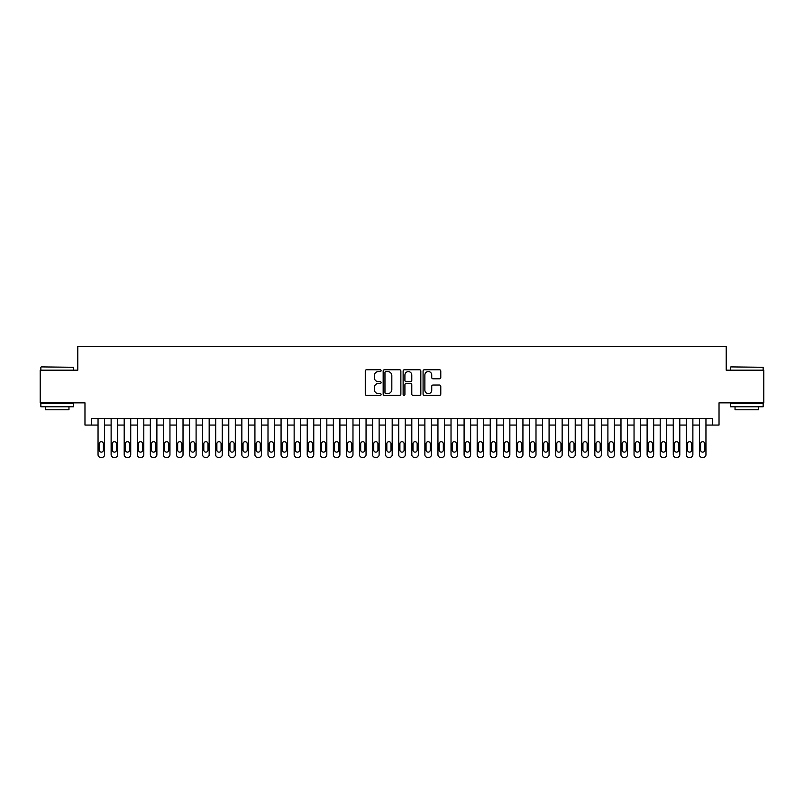 <?xml version="1.0" encoding="UTF-8"?>
<svg xmlns="http://www.w3.org/2000/svg" width="804" height="804" viewBox="0 0 804 804"><rect width="100%" height="100%" fill="white"/><g stroke="black" fill="none" stroke-linecap="round" stroke-linejoin="round"><path stroke-width="1.21" d="M381.086 370.654A0.894 0.894 0 0 0 380.181 369.75L366.554 369.75A1.286 1.286 0 0 0 365.267 371.036L365.267 394.131A1.286 1.286 0 0 0 366.554 395.417L380.181 395.417A0.894 0.894 0 0 0 381.086 394.523A0.894 0.894 0 0 0 380.181 393.618L378.423 393.618A4.11 4.11 0 0 1 374.312 389.518L374.312 387.588A4.11 4.11 0 0 1 378.423 383.488L380.181 383.488A0.894 0.894 0 0 0 381.086 382.583A0.894 0.894 0 0 0 380.181 381.689L378.423 381.689A4.11 4.11 0 0 1 374.312 377.578L374.312 375.659A4.11 4.11 0 0 1 378.423 371.548L380.181 371.548A0.894 0.894 0 0 0 381.086 370.654M439.507 378.805A1.286 1.286 0 0 0 440.783 377.518L440.783 371.036A1.286 1.286 0 0 0 439.507 369.75L424.361 369.75A1.286 1.286 0 0 0 423.075 371.036L423.075 394.131A1.286 1.286 0 0 0 424.361 395.417L439.507 395.417A1.286 1.286 0 0 0 440.783 394.131L440.783 386.312A1.286 1.286 0 0 0 439.507 385.026L433.024 385.026A1.286 1.286 0 0 0 431.738 386.312L431.738 390.191A3.437 3.437 0 0 1 428.311 393.618A3.437 3.437 0 0 1 424.874 390.191L424.874 374.986A3.437 3.437 0 0 1 428.311 371.548A3.437 3.437 0 0 1 431.738 374.986L431.738 377.518A1.286 1.286 0 0 0 433.024 378.805L439.507 378.805M91.515 425.075L91.515 418.542L712.485 418.542L712.485 425.075L719.027 425.075L719.027 402.854L763.8 402.854L763.8 370.172L726.213 370.172L726.213 346.635L77.787 346.635L77.787 370.172L40.2 370.172L40.2 402.854L84.973 402.854L84.973 425.075L98.048 425.075M400.874 371.036A1.286 1.286 0 0 0 399.598 369.75L384.453 369.75A1.286 1.286 0 0 0 383.166 371.036L383.166 394.131A1.286 1.286 0 0 0 384.453 395.417L399.598 395.417A1.286 1.286 0 0 0 400.874 394.131L400.874 371.036M404.402 369.75L419.547 369.75A1.286 1.286 0 0 1 420.834 371.036L420.834 394.131A1.286 1.286 0 0 1 419.547 395.417L413.065 395.417A1.286 1.286 0 0 1 411.789 394.131L411.789 384.764A1.286 1.286 0 0 0 410.502 383.488L406.201 383.488A1.286 1.286 0 0 0 404.914 384.764L404.914 394.523A0.894 0.894 0 0 1 404.02 395.417A0.894 0.894 0 0 1 403.126 394.523L403.126 371.036A1.286 1.286 0 0 1 404.402 369.75M104.59 418.542L104.59 454.752L104.59 425.075L111.123 425.075M117.655 418.542L117.655 454.752L117.655 425.075L124.198 425.075M130.73 418.542L130.73 454.752L130.73 425.075L137.273 425.075M143.805 418.542L143.805 454.752L143.805 425.075L150.338 425.075M156.88 418.542L156.88 454.752L156.88 425.075L163.413 425.075M169.956 418.542L169.956 454.752L169.956 425.075L176.488 425.075M183.021 418.542L183.021 454.752L183.021 425.075L189.563 425.075M196.096 418.542L196.096 454.752L196.096 425.075L202.638 425.075M209.171 418.542L209.171 454.752L209.171 425.075L215.703 425.075M222.246 418.542L222.246 454.752L222.246 425.075L228.778 425.075M235.321 418.542L235.321 454.752L235.321 425.075L241.853 425.075M248.386 418.542L248.386 454.752L248.386 425.075L254.928 425.075M261.461 418.542L261.461 454.752L261.461 425.075L268.003 425.075M274.536 418.542L274.536 454.752L274.536 425.075L281.068 425.075M287.611 418.542L287.611 454.752L287.611 425.075L294.143 425.075M300.686 418.542L300.686 454.752L300.686 425.075L307.218 425.075M313.761 418.542L313.761 454.752L313.761 425.075L320.293 425.075M326.826 418.542L326.826 454.752L326.826 425.075L333.369 425.075M339.901 418.542L339.901 454.752L339.901 425.075L346.444 425.075M352.976 418.542L352.976 454.752L352.976 425.075L359.509 425.075M366.051 418.542L366.051 454.752L366.051 425.075L372.584 425.075M379.126 418.542L379.126 454.752L379.126 425.075L385.659 425.075M392.191 418.542L392.191 454.752L392.191 425.075L398.734 425.075M405.266 418.542L405.266 454.752L405.266 425.075L411.809 425.075M418.341 418.542L418.341 454.752L418.341 425.075L424.874 425.075M431.416 418.542L431.416 454.752L431.416 425.075L437.949 425.075M444.491 418.542L444.491 454.752L444.491 425.075L451.024 425.075M457.556 418.542L457.556 454.752L457.556 425.075L464.099 425.075M470.631 418.542L470.631 454.752L470.631 425.075L477.174 425.075M483.706 418.542L483.706 454.752L483.706 425.075L490.239 425.075M496.782 418.542L496.782 454.752L496.782 425.075L503.314 425.075M509.857 418.542L509.857 454.752L509.857 425.075L516.389 425.075M522.932 418.542L522.932 454.752L522.932 425.075L529.464 425.075M535.997 418.542L535.997 454.752L535.997 425.075L542.539 425.075M549.072 418.542L549.072 454.752L549.072 425.075L555.614 425.075M562.147 418.542L562.147 454.752L562.147 425.075L568.679 425.075M575.222 418.542L575.222 454.752L575.222 425.075L581.754 425.075M588.297 418.542L588.297 454.752L588.297 425.075L594.829 425.075M601.362 418.542L601.362 454.752L601.362 425.075L607.904 425.075M614.437 418.542L614.437 454.752L614.437 425.075L620.979 425.075M627.512 418.542L627.512 454.752L627.512 425.075L634.044 425.075M640.587 418.542L640.587 454.752L640.587 425.075L647.119 425.075M653.662 418.542L653.662 454.752L653.662 425.075L660.195 425.075M666.727 418.542L666.727 454.752L666.727 425.075L673.27 425.075M679.802 418.542L679.802 454.752L679.802 425.075L686.345 425.075M692.877 418.542L692.877 454.752L692.877 425.075L699.41 425.075M705.952 418.542L705.952 454.752L705.952 425.075L712.485 425.075M385.86 371.548A0.894 0.894 0 0 0 384.965 372.453L384.965 392.724A0.894 0.894 0 0 0 385.86 393.618L387.729 393.618A4.11 4.11 0 0 0 391.829 389.518L391.829 375.659A4.11 4.11 0 0 0 387.729 371.548L385.86 371.548M411.789 375.046A3.437 3.437 0 0 0 408.352 371.619A3.437 3.437 0 0 0 404.914 375.046L404.914 380.403A1.286 1.286 0 0 0 406.201 381.689L410.502 381.689A1.286 1.286 0 0 0 411.789 380.403L411.789 375.046M99.224 450.039A2.09 2.09 92.4 0 0 101.314 452.139A2.09 2.09 92.4 0 0 103.404 450.039A2.09 2.09 -92.4 0 1 101.314 452.139A2.09 2.09 -92.4 0 1 99.224 450.039L99.224 443.768A2.09 2.09 -92.4 0 1 101.314 441.677A2.09 2.09 -92.4 0 1 103.404 443.768A2.09 2.09 92.4 0 0 101.314 441.677A2.09 2.09 92.4 0 0 99.224 443.768M98.048 418.542L98.048 454.752A2.613 2.613 87.6 0 0 100.661 457.365L101.967 457.365A2.613 2.613 87.6 0 0 104.59 454.752M103.404 443.768L103.404 450.039M41.245 366.895L73.536 367.287L41.245 366.895M57.195 406.774L40.853 406.774L40.853 403.507L73.536 403.507L73.536 406.774L57.195 406.774M68.963 406.774L68.963 409.779L45.426 409.779L45.426 406.774M730.856 366.895L763.147 367.287L730.856 366.895M746.805 406.774L730.464 406.774L730.464 403.507L763.147 403.507L763.147 406.774L746.805 406.774M758.574 406.774L758.574 409.779L735.037 409.779L735.037 406.774M112.299 450.039A2.09 2.09 92.4 0 0 114.389 452.139A2.09 2.09 92.4 0 0 116.479 450.039A2.09 2.09 -92.4 0 1 114.389 452.139A2.09 2.09 -92.4 0 1 112.299 450.039L112.299 443.768A2.09 2.09 -92.4 0 1 114.389 441.677A2.09 2.09 -92.4 0 1 116.479 443.768A2.09 2.09 92.4 0 0 114.389 441.677A2.09 2.09 92.4 0 0 112.299 443.768M125.374 450.039A2.09 2.09 92.4 0 0 127.464 452.139A2.09 2.09 92.4 0 0 129.555 450.039A2.09 2.09 -92.4 0 1 127.464 452.139A2.09 2.09 -92.4 0 1 125.374 450.039L125.374 443.768A2.09 2.09 -92.4 0 1 127.464 441.677A2.09 2.09 -92.4 0 1 129.555 443.768A2.09 2.09 92.4 0 0 127.464 441.677A2.09 2.09 92.4 0 0 125.374 443.768M138.449 450.039A2.09 2.09 92.4 0 0 140.539 452.139A2.09 2.09 92.4 0 0 142.63 450.039A2.09 2.09 -92.4 0 1 140.539 452.139A2.09 2.09 -92.4 0 1 138.449 450.039L138.449 443.768A2.09 2.09 -92.4 0 1 140.539 441.677A2.09 2.09 -92.4 0 1 142.63 443.768A2.09 2.09 92.4 0 0 140.539 441.677A2.09 2.09 92.4 0 0 138.449 443.768M151.514 450.039A2.09 2.09 92.4 0 0 153.614 452.139A2.09 2.09 92.4 0 0 155.705 450.039A2.09 2.09 -92.4 0 1 153.614 452.139A2.09 2.09 -92.4 0 1 151.514 450.039L151.514 443.768A2.09 2.09 -92.4 0 1 153.614 441.677A2.09 2.09 -92.4 0 1 155.705 443.768A2.09 2.09 92.4 0 0 153.614 441.677A2.09 2.09 92.4 0 0 151.514 443.768M111.123 418.542L111.123 454.752A2.613 2.613 87.6 0 0 113.736 457.365L115.042 457.365A2.613 2.613 87.6 0 0 117.655 454.752M116.479 443.768L116.479 450.039M124.198 418.542L124.198 454.752A2.613 2.613 87.6 0 0 126.811 457.365L128.117 457.365A2.613 2.613 87.6 0 0 130.73 454.752M129.555 443.768L129.555 450.039M137.273 418.542L137.273 454.752A2.613 2.613 87.6 0 0 139.886 457.365L141.192 457.365A2.613 2.613 87.6 0 0 143.805 454.752M142.63 443.768L142.63 450.039M150.338 418.542L150.338 454.752A2.613 2.613 87.6 0 0 152.961 457.365L154.267 457.365A2.613 2.613 87.6 0 0 156.88 454.752M155.705 443.768L155.705 450.039M164.589 450.039A2.09 2.09 92.4 0 0 166.679 452.139A2.09 2.09 92.4 0 0 168.77 450.039A2.09 2.09 -92.4 0 1 166.679 452.139A2.09 2.09 -92.4 0 1 164.589 450.039L164.589 443.768A2.09 2.09 -92.4 0 1 166.679 441.677A2.09 2.09 -92.4 0 1 168.77 443.768A2.09 2.09 92.4 0 0 166.679 441.677A2.09 2.09 92.4 0 0 164.589 443.768M163.413 418.542L163.413 454.752A2.613 2.613 87.6 0 0 166.026 457.365L167.332 457.365A2.613 2.613 87.6 0 0 169.956 454.752M168.77 443.768L168.77 450.039M177.664 450.039A2.09 2.09 92.4 0 0 179.754 452.139A2.09 2.09 92.4 0 0 181.845 450.039A2.09 2.09 -92.4 0 1 179.754 452.139A2.09 2.09 -92.4 0 1 177.664 450.039L177.664 443.768A2.09 2.09 -92.4 0 1 179.754 441.677A2.09 2.09 -92.4 0 1 181.845 443.768A2.09 2.09 92.4 0 0 179.754 441.677A2.09 2.09 92.4 0 0 177.664 443.768M176.488 418.542L176.488 454.752A2.613 2.613 87.6 0 0 179.101 457.365L180.408 457.365A2.613 2.613 87.6 0 0 183.021 454.752M181.845 443.768L181.845 450.039M190.739 450.039A2.09 2.09 92.4 0 0 192.829 452.139A2.09 2.09 92.4 0 0 194.92 450.039A2.09 2.09 -92.4 0 1 192.829 452.139A2.09 2.09 -92.4 0 1 190.739 450.039L190.739 443.768A2.09 2.09 -92.4 0 1 192.829 441.677A2.09 2.09 -92.4 0 1 194.92 443.768A2.09 2.09 92.4 0 0 192.829 441.677A2.09 2.09 92.4 0 0 190.739 443.768M189.563 418.542L189.563 454.752A2.613 2.613 87.6 0 0 192.176 457.365L193.483 457.365A2.613 2.613 87.6 0 0 196.096 454.752M194.92 443.768L194.92 450.039M203.814 450.039A2.09 2.09 92.4 0 0 205.904 452.139A2.09 2.09 92.4 0 0 207.995 450.039A2.09 2.09 -92.4 0 1 205.904 452.139A2.09 2.09 -92.4 0 1 203.814 450.039L203.814 443.768A2.09 2.09 -92.4 0 1 205.904 441.677A2.09 2.09 -92.4 0 1 207.995 443.768A2.09 2.09 92.4 0 0 205.904 441.677A2.09 2.09 92.4 0 0 203.814 443.768M202.638 418.542L202.638 454.752A2.613 2.613 87.6 0 0 205.251 457.365L206.558 457.365A2.613 2.613 87.6 0 0 209.171 454.752M207.995 443.768L207.995 450.039M216.879 450.039A2.09 2.09 92.4 0 0 218.979 452.139A2.09 2.09 92.4 0 0 221.07 450.039A2.09 2.09 -92.4 0 1 218.979 452.139A2.09 2.09 -92.4 0 1 216.879 450.039L216.879 443.768A2.09 2.09 -92.4 0 1 218.979 441.677A2.09 2.09 -92.4 0 1 221.07 443.768A2.09 2.09 92.4 0 0 218.979 441.677A2.09 2.09 92.4 0 0 216.879 443.768M229.954 450.039A2.09 2.09 92.4 0 0 232.044 452.139A2.09 2.09 92.4 0 0 234.145 450.039A2.09 2.09 -92.4 0 1 232.044 452.139A2.09 2.09 -92.4 0 1 229.954 450.039L229.954 443.768A2.09 2.09 -92.4 0 1 232.044 441.677A2.09 2.09 -92.4 0 1 234.145 443.768A2.09 2.09 92.4 0 0 232.044 441.677A2.09 2.09 92.4 0 0 229.954 443.768M243.029 450.039A2.09 2.09 92.4 0 0 245.119 452.139A2.09 2.09 92.4 0 0 247.21 450.039A2.09 2.09 -92.4 0 1 245.119 452.139A2.09 2.09 -92.4 0 1 243.029 450.039L243.029 443.768A2.09 2.09 -92.4 0 1 245.119 441.677A2.09 2.09 -92.4 0 1 247.21 443.768A2.09 2.09 92.4 0 0 245.119 441.677A2.09 2.09 92.4 0 0 243.029 443.768M256.104 450.039A2.09 2.09 92.4 0 0 258.195 452.139A2.09 2.09 92.4 0 0 260.285 450.039A2.09 2.09 -92.4 0 1 258.195 452.139A2.09 2.09 -92.4 0 1 256.104 450.039L256.104 443.768A2.09 2.09 -92.4 0 1 258.195 441.677A2.09 2.09 -92.4 0 1 260.285 443.768A2.09 2.09 92.4 0 0 258.195 441.677A2.09 2.09 92.4 0 0 256.104 443.768M269.179 450.039A2.09 2.09 92.4 0 0 271.27 452.139A2.09 2.09 92.4 0 0 273.36 450.039A2.09 2.09 -92.4 0 1 271.27 452.139A2.09 2.09 -92.4 0 1 269.179 450.039L269.179 443.768A2.09 2.09 -92.4 0 1 271.27 441.677A2.09 2.09 -92.4 0 1 273.36 443.768A2.09 2.09 92.4 0 0 271.27 441.677A2.09 2.09 92.4 0 0 269.179 443.768M282.254 450.039A2.09 2.09 92.4 0 0 284.345 452.139A2.09 2.09 92.4 0 0 286.435 450.039A2.09 2.09 -92.4 0 1 284.345 452.139A2.09 2.09 -92.4 0 1 282.254 450.039L282.254 443.768A2.09 2.09 -92.4 0 1 284.345 441.677A2.09 2.09 -92.4 0 1 286.435 443.768A2.09 2.09 92.4 0 0 284.345 441.677A2.09 2.09 92.4 0 0 282.254 443.768M295.319 450.039A2.09 2.09 92.4 0 0 297.41 452.139A2.09 2.09 92.4 0 0 299.51 450.039A2.09 2.09 -92.4 0 1 297.41 452.139A2.09 2.09 -92.4 0 1 295.319 450.039L295.319 443.768A2.09 2.09 -92.4 0 1 297.41 441.677A2.09 2.09 -92.4 0 1 299.51 443.768A2.09 2.09 92.4 0 0 297.41 441.677A2.09 2.09 92.4 0 0 295.319 443.768M308.394 450.039A2.09 2.09 92.4 0 0 310.485 452.139A2.09 2.09 92.4 0 0 312.575 450.039A2.09 2.09 -92.4 0 1 310.485 452.139A2.09 2.09 -92.4 0 1 308.394 450.039L308.394 443.768A2.09 2.09 -92.4 0 1 310.485 441.677A2.09 2.09 -92.4 0 1 312.575 443.768A2.09 2.09 92.4 0 0 310.485 441.677A2.09 2.09 92.4 0 0 308.394 443.768M321.469 450.039A2.09 2.09 92.4 0 0 323.56 452.139A2.09 2.09 92.4 0 0 325.65 450.039A2.09 2.09 -92.4 0 1 323.56 452.139A2.09 2.09 -92.4 0 1 321.469 450.039L321.469 443.768A2.09 2.09 -92.4 0 1 323.56 441.677A2.09 2.09 -92.4 0 1 325.65 443.768A2.09 2.09 92.4 0 0 323.56 441.677A2.09 2.09 92.4 0 0 321.469 443.768M334.544 450.039A2.09 2.09 92.4 0 0 336.635 452.139A2.09 2.09 92.4 0 0 338.725 450.039A2.09 2.09 -92.4 0 1 336.635 452.139A2.09 2.09 -92.4 0 1 334.544 450.039L334.544 443.768A2.09 2.09 -92.4 0 1 336.635 441.677A2.09 2.09 -92.4 0 1 338.725 443.768A2.09 2.09 92.4 0 0 336.635 441.677A2.09 2.09 92.4 0 0 334.544 443.768M347.619 450.039A2.09 2.09 92.4 0 0 349.71 452.139A2.09 2.09 92.4 0 0 351.8 450.039A2.09 2.09 -92.4 0 1 349.71 452.139A2.09 2.09 -92.4 0 1 347.619 450.039L347.619 443.768A2.09 2.09 -92.4 0 1 349.71 441.677A2.09 2.09 -92.4 0 1 351.8 443.768A2.09 2.09 92.4 0 0 349.71 441.677A2.09 2.09 92.4 0 0 347.619 443.768M360.684 450.039A2.09 2.09 92.4 0 0 362.785 452.139A2.09 2.09 92.4 0 0 364.875 450.039A2.09 2.09 -92.4 0 1 362.785 452.139A2.09 2.09 -92.4 0 1 360.684 450.039L360.684 443.768A2.09 2.09 -92.4 0 1 362.785 441.677A2.09 2.09 -92.4 0 1 364.875 443.768A2.09 2.09 92.4 0 0 362.785 441.677A2.09 2.09 92.4 0 0 360.684 443.768M215.703 418.542L215.703 454.752A2.613 2.613 87.6 0 0 218.326 457.365L219.633 457.365A2.613 2.613 87.6 0 0 222.246 454.752M221.07 443.768L221.07 450.039M228.778 418.542L228.778 454.752A2.613 2.613 87.6 0 0 231.391 457.365L232.698 457.365A2.613 2.613 87.6 0 0 235.321 454.752M234.145 443.768L234.145 450.039M241.853 418.542L241.853 454.752A2.613 2.613 87.6 0 0 244.466 457.365L245.773 457.365A2.613 2.613 87.6 0 0 248.386 454.752M247.21 443.768L247.21 450.039M254.928 418.542L254.928 454.752A2.613 2.613 87.6 0 0 257.541 457.365L258.848 457.365A2.613 2.613 87.6 0 0 261.461 454.752M260.285 443.768L260.285 450.039M268.003 418.542L268.003 454.752A2.613 2.613 87.6 0 0 270.616 457.365L271.923 457.365A2.613 2.613 87.6 0 0 274.536 454.752M273.36 443.768L273.36 450.039M281.068 418.542L281.068 454.752A2.613 2.613 87.6 0 0 283.691 457.365L284.998 457.365A2.613 2.613 87.6 0 0 287.611 454.752M286.435 443.768L286.435 450.039M294.143 418.542L294.143 454.752A2.613 2.613 87.6 0 0 296.756 457.365L298.073 457.365A2.613 2.613 87.6 0 0 300.686 454.752M299.51 443.768L299.51 450.039M307.218 418.542L307.218 454.752A2.613 2.613 87.6 0 0 309.831 457.365L311.138 457.365A2.613 2.613 87.6 0 0 313.761 454.752M312.575 443.768L312.575 450.039M320.293 418.542L320.293 454.752A2.613 2.613 87.6 0 0 322.906 457.365L324.213 457.365A2.613 2.613 87.6 0 0 326.826 454.752M325.65 443.768L325.65 450.039M333.369 418.542L333.369 454.752A2.613 2.613 87.6 0 0 335.982 457.365L337.288 457.365A2.613 2.613 87.6 0 0 339.901 454.752M338.725 443.768L338.725 450.039M346.444 418.542L346.444 454.752A2.613 2.613 87.6 0 0 349.057 457.365L350.363 457.365A2.613 2.613 87.6 0 0 352.976 454.752M351.8 443.768L351.8 450.039M359.509 418.542L359.509 454.752A2.613 2.613 87.6 0 0 362.132 457.365L363.438 457.365A2.613 2.613 87.6 0 0 366.051 454.752M364.875 443.768L364.875 450.039M373.759 450.039A2.09 2.09 92.4 0 0 375.85 452.139A2.09 2.09 92.4 0 0 377.95 450.039A2.09 2.09 -92.4 0 1 375.85 452.139A2.09 2.09 -92.4 0 1 373.759 450.039L373.759 443.768A2.09 2.09 -92.4 0 1 375.85 441.677A2.09 2.09 -92.4 0 1 377.95 443.768A2.09 2.09 92.4 0 0 375.85 441.677A2.09 2.09 92.4 0 0 373.759 443.768M386.835 450.039A2.09 2.09 92.4 0 0 388.925 452.139A2.09 2.09 92.4 0 0 391.015 450.039A2.09 2.09 -92.4 0 1 388.925 452.139A2.09 2.09 -92.4 0 1 386.835 450.039L386.835 443.768A2.09 2.09 -92.4 0 1 388.925 441.677A2.09 2.09 -92.4 0 1 391.015 443.768A2.09 2.09 92.4 0 0 388.925 441.677A2.09 2.09 92.4 0 0 386.835 443.768M399.91 450.039A2.09 2.09 92.4 0 0 402 452.139A2.09 2.09 92.4 0 0 404.09 450.039A2.09 2.09 -92.4 0 1 402 452.139A2.09 2.09 -92.4 0 1 399.91 450.039L399.91 443.768A2.09 2.09 -92.4 0 1 402 441.677A2.09 2.09 -92.4 0 1 404.09 443.768A2.09 2.09 92.4 0 0 402 441.677A2.09 2.09 92.4 0 0 399.91 443.768M412.985 450.039A2.09 2.09 92.4 0 0 415.075 452.139A2.09 2.09 92.4 0 0 417.165 450.039A2.09 2.09 -92.4 0 1 415.075 452.139A2.09 2.09 -92.4 0 1 412.985 450.039L412.985 443.768A2.09 2.09 -92.4 0 1 415.075 441.677A2.09 2.09 -92.4 0 1 417.165 443.768A2.09 2.09 92.4 0 0 415.075 441.677A2.09 2.09 92.4 0 0 412.985 443.768M372.584 418.542L372.584 454.752A2.613 2.613 87.6 0 0 375.197 457.365L376.503 457.365A2.613 2.613 87.6 0 0 379.126 454.752M377.95 443.768L377.95 450.039M385.659 418.542L385.659 454.752A2.613 2.613 87.6 0 0 388.272 457.365L389.578 457.365A2.613 2.613 87.6 0 0 392.191 454.752M391.015 443.768L391.015 450.039M398.734 418.542L398.734 454.752A2.613 2.613 87.6 0 0 401.347 457.365L402.653 457.365A2.613 2.613 87.6 0 0 405.266 454.752M404.09 443.768L404.09 450.039M411.809 418.542L411.809 454.752A2.613 2.613 87.6 0 0 414.422 457.365L415.728 457.365A2.613 2.613 87.6 0 0 418.341 454.752M417.165 443.768L417.165 450.039M426.05 450.039A2.09 2.09 92.4 0 0 428.15 452.139A2.09 2.09 92.4 0 0 430.24 450.039A2.09 2.09 -92.4 0 1 428.15 452.139A2.09 2.09 -92.4 0 1 426.05 450.039L426.05 443.768A2.09 2.09 -92.4 0 1 428.15 441.677A2.09 2.09 -92.4 0 1 430.24 443.768A2.09 2.09 92.4 0 0 428.15 441.677A2.09 2.09 92.4 0 0 426.05 443.768M424.874 418.542L424.874 454.752A2.613 2.613 87.6 0 0 427.497 457.365L428.803 457.365A2.613 2.613 87.6 0 0 431.416 454.752M430.24 443.768L430.24 450.039M439.125 450.039A2.09 2.09 92.4 0 0 441.215 452.139A2.09 2.09 92.4 0 0 443.316 450.039A2.09 2.09 -92.4 0 1 441.215 452.139A2.09 2.09 -92.4 0 1 439.125 450.039L439.125 443.768A2.09 2.09 -92.4 0 1 441.215 441.677A2.09 2.09 -92.4 0 1 443.316 443.768A2.09 2.09 92.4 0 0 441.215 441.677A2.09 2.09 92.4 0 0 439.125 443.768M437.949 418.542L437.949 454.752A2.613 2.613 87.6 0 0 440.562 457.365L441.868 457.365A2.613 2.613 87.6 0 0 444.491 454.752M443.316 443.768L443.316 450.039M452.2 450.039A2.09 2.09 92.4 0 0 454.29 452.139A2.09 2.09 92.4 0 0 456.381 450.039A2.09 2.09 -92.4 0 1 454.29 452.139A2.09 2.09 -92.4 0 1 452.2 450.039L452.2 443.768A2.09 2.09 -92.4 0 1 454.29 441.677A2.09 2.09 -92.4 0 1 456.381 443.768A2.09 2.09 92.4 0 0 454.29 441.677A2.09 2.09 92.4 0 0 452.2 443.768M451.024 418.542L451.024 454.752A2.613 2.613 87.6 0 0 453.637 457.365L454.943 457.365A2.613 2.613 87.6 0 0 457.556 454.752M456.381 443.768L456.381 450.039M465.275 450.039A2.09 2.09 92.4 0 0 467.365 452.139A2.09 2.09 92.4 0 0 469.456 450.039A2.09 2.09 -92.4 0 1 467.365 452.139A2.09 2.09 -92.4 0 1 465.275 450.039L465.275 443.768A2.09 2.09 -92.4 0 1 467.365 441.677A2.09 2.09 -92.4 0 1 469.456 443.768A2.09 2.09 92.4 0 0 467.365 441.677A2.09 2.09 92.4 0 0 465.275 443.768M464.099 418.542L464.099 454.752A2.613 2.613 87.6 0 0 466.712 457.365L468.018 457.365A2.613 2.613 87.6 0 0 470.631 454.752M469.456 443.768L469.456 450.039M478.35 450.039A2.09 2.09 92.4 0 0 480.44 452.139A2.09 2.09 92.4 0 0 482.531 450.039A2.09 2.09 -92.4 0 1 480.44 452.139A2.09 2.09 -92.4 0 1 478.35 450.039L478.35 443.768A2.09 2.09 -92.4 0 1 480.44 441.677A2.09 2.09 -92.4 0 1 482.531 443.768A2.09 2.09 92.4 0 0 480.44 441.677A2.09 2.09 92.4 0 0 478.35 443.768M477.174 418.542L477.174 454.752A2.613 2.613 87.6 0 0 479.787 457.365L481.093 457.365A2.613 2.613 87.6 0 0 483.706 454.752M482.531 443.768L482.531 450.039M491.425 450.039A2.09 2.09 92.4 0 0 493.515 452.139A2.09 2.09 92.4 0 0 495.606 450.039A2.09 2.09 -92.4 0 1 493.515 452.139A2.09 2.09 -92.4 0 1 491.425 450.039L491.425 443.768A2.09 2.09 -92.4 0 1 493.515 441.677A2.09 2.09 -92.4 0 1 495.606 443.768A2.09 2.09 92.4 0 0 493.515 441.677A2.09 2.09 92.4 0 0 491.425 443.768M490.239 418.542L490.239 454.752A2.613 2.613 87.6 0 0 492.862 457.365L494.169 457.365A2.613 2.613 87.6 0 0 496.782 454.752M495.606 443.768L495.606 450.039M504.49 450.039A2.09 2.09 92.4 0 0 506.59 452.139A2.09 2.09 92.4 0 0 508.681 450.039A2.09 2.09 -92.4 0 1 506.59 452.139A2.09 2.09 -92.4 0 1 504.49 450.039L504.49 443.768A2.09 2.09 -92.4 0 1 506.59 441.677A2.09 2.09 -92.4 0 1 508.681 443.768A2.09 2.09 92.4 0 0 506.59 441.677A2.09 2.09 92.4 0 0 504.49 443.768M503.314 418.542L503.314 454.752A2.613 2.613 87.6 0 0 505.927 457.365L507.244 457.365A2.613 2.613 87.6 0 0 509.857 454.752M508.681 443.768L508.681 450.039M517.565 450.039A2.09 2.09 92.4 0 0 519.655 452.139A2.09 2.09 92.4 0 0 521.746 450.039A2.09 2.09 -92.4 0 1 519.655 452.139A2.09 2.09 -92.4 0 1 517.565 450.039L517.565 443.768A2.09 2.09 -92.4 0 1 519.655 441.677A2.09 2.09 -92.4 0 1 521.746 443.768A2.09 2.09 92.4 0 0 519.655 441.677A2.09 2.09 92.4 0 0 517.565 443.768M516.389 418.542L516.389 454.752A2.613 2.613 87.6 0 0 519.002 457.365L520.309 457.365A2.613 2.613 87.6 0 0 522.932 454.752M521.746 443.768L521.746 450.039M530.64 450.039A2.09 2.09 92.4 0 0 532.73 452.139A2.09 2.09 92.4 0 0 534.821 450.039A2.09 2.09 -92.4 0 1 532.73 452.139A2.09 2.09 -92.4 0 1 530.64 450.039L530.64 443.768A2.09 2.09 -92.4 0 1 532.73 441.677A2.09 2.09 -92.4 0 1 534.821 443.768A2.09 2.09 92.4 0 0 532.73 441.677A2.09 2.09 92.4 0 0 530.64 443.768M529.464 418.542L529.464 454.752A2.613 2.613 87.6 0 0 532.077 457.365L533.384 457.365A2.613 2.613 87.6 0 0 535.997 454.752M534.821 443.768L534.821 450.039M543.715 450.039A2.09 2.09 92.4 0 0 545.805 452.139A2.09 2.09 92.4 0 0 547.896 450.039A2.09 2.09 -92.4 0 1 545.805 452.139A2.09 2.09 -92.4 0 1 543.715 450.039L543.715 443.768A2.09 2.09 -92.4 0 1 545.805 441.677A2.09 2.09 -92.4 0 1 547.896 443.768A2.09 2.09 92.4 0 0 545.805 441.677A2.09 2.09 92.4 0 0 543.715 443.768M542.539 418.542L542.539 454.752A2.613 2.613 87.6 0 0 545.152 457.365L546.459 457.365A2.613 2.613 87.6 0 0 549.072 454.752M547.896 443.768L547.896 450.039M556.79 450.039A2.09 2.09 92.4 0 0 558.88 452.139A2.09 2.09 92.4 0 0 560.971 450.039A2.09 2.09 -92.4 0 1 558.88 452.139A2.09 2.09 -92.4 0 1 556.79 450.039L556.79 443.768A2.09 2.09 -92.4 0 1 558.88 441.677A2.09 2.09 -92.4 0 1 560.971 443.768A2.09 2.09 92.4 0 0 558.88 441.677A2.09 2.09 92.4 0 0 556.79 443.768M555.614 418.542L555.614 454.752A2.613 2.613 87.6 0 0 558.227 457.365L559.534 457.365A2.613 2.613 87.6 0 0 562.147 454.752M560.971 443.768L560.971 450.039M569.855 450.039A2.09 2.09 92.4 0 0 571.956 452.139A2.09 2.09 92.4 0 0 574.046 450.039A2.09 2.09 -92.4 0 1 571.956 452.139A2.09 2.09 -92.4 0 1 569.855 450.039L569.855 443.768A2.09 2.09 -92.4 0 1 571.956 441.677A2.09 2.09 -92.4 0 1 574.046 443.768A2.09 2.09 92.4 0 0 571.956 441.677A2.09 2.09 92.4 0 0 569.855 443.768M568.679 418.542L568.679 454.752A2.613 2.613 87.6 0 0 571.302 457.365L572.609 457.365A2.613 2.613 87.6 0 0 575.222 454.752M574.046 443.768L574.046 450.039M582.93 450.039A2.09 2.09 92.4 0 0 585.021 452.139A2.09 2.09 92.4 0 0 587.121 450.039A2.09 2.09 -92.4 0 1 585.021 452.139A2.09 2.09 -92.4 0 1 582.93 450.039L582.93 443.768A2.09 2.09 -92.4 0 1 585.021 441.677A2.09 2.09 -92.4 0 1 587.121 443.768A2.09 2.09 92.4 0 0 585.021 441.677A2.09 2.09 92.4 0 0 582.93 443.768M581.754 418.542L581.754 454.752A2.613 2.613 87.6 0 0 584.367 457.365L585.674 457.365A2.613 2.613 87.6 0 0 588.297 454.752M587.121 443.768L587.121 450.039M596.005 450.039A2.09 2.09 92.4 0 0 598.096 452.139A2.09 2.09 92.4 0 0 600.186 450.039A2.09 2.09 -92.4 0 1 598.096 452.139A2.09 2.09 -92.4 0 1 596.005 450.039L596.005 443.768A2.09 2.09 -92.4 0 1 598.096 441.677A2.09 2.09 -92.4 0 1 600.186 443.768A2.09 2.09 92.4 0 0 598.096 441.677A2.09 2.09 92.4 0 0 596.005 443.768M594.829 418.542L594.829 454.752A2.613 2.613 87.6 0 0 597.442 457.365L598.749 457.365A2.613 2.613 87.6 0 0 601.362 454.752M600.186 443.768L600.186 450.039M609.08 450.039A2.09 2.09 92.4 0 0 611.171 452.139A2.09 2.09 92.4 0 0 613.261 450.039A2.09 2.09 -92.4 0 1 611.171 452.139A2.09 2.09 -92.4 0 1 609.08 450.039L609.08 443.768A2.09 2.09 -92.4 0 1 611.171 441.677A2.09 2.09 -92.4 0 1 613.261 443.768A2.09 2.09 92.4 0 0 611.171 441.677A2.09 2.09 92.4 0 0 609.08 443.768M607.904 418.542L607.904 454.752A2.613 2.613 87.6 0 0 610.517 457.365L611.824 457.365A2.613 2.613 87.6 0 0 614.437 454.752M613.261 443.768L613.261 450.039M622.155 450.039A2.09 2.09 92.4 0 0 624.246 452.139A2.09 2.09 92.4 0 0 626.336 450.039A2.09 2.09 -92.4 0 1 624.246 452.139A2.09 2.09 -92.4 0 1 622.155 450.039L622.155 443.768A2.09 2.09 -92.4 0 1 624.246 441.677A2.09 2.09 -92.4 0 1 626.336 443.768A2.09 2.09 92.4 0 0 624.246 441.677A2.09 2.09 92.4 0 0 622.155 443.768M620.979 418.542L620.979 454.752A2.613 2.613 87.6 0 0 623.592 457.365L624.899 457.365A2.613 2.613 87.6 0 0 627.512 454.752M626.336 443.768L626.336 450.039M635.23 450.039A2.09 2.09 92.4 0 0 637.321 452.139A2.09 2.09 92.4 0 0 639.411 450.039A2.09 2.09 -92.4 0 1 637.321 452.139A2.09 2.09 -92.4 0 1 635.23 450.039L635.23 443.768A2.09 2.09 -92.4 0 1 637.321 441.677A2.09 2.09 -92.4 0 1 639.411 443.768A2.09 2.09 92.4 0 0 637.321 441.677A2.09 2.09 92.4 0 0 635.23 443.768M634.044 418.542L634.044 454.752A2.613 2.613 87.6 0 0 636.667 457.365L637.974 457.365A2.613 2.613 87.6 0 0 640.587 454.752M639.411 443.768L639.411 450.039M648.295 450.039A2.09 2.09 92.4 0 0 650.386 452.139A2.09 2.09 92.4 0 0 652.486 450.039A2.09 2.09 -92.4 0 1 650.386 452.139A2.09 2.09 -92.4 0 1 648.295 450.039L648.295 443.768A2.09 2.09 -92.4 0 1 650.386 441.677A2.09 2.09 -92.4 0 1 652.486 443.768A2.09 2.09 92.4 0 0 650.386 441.677A2.09 2.09 92.4 0 0 648.295 443.768M647.119 418.542L647.119 454.752A2.613 2.613 87.6 0 0 649.732 457.365L651.039 457.365A2.613 2.613 87.6 0 0 653.662 454.752M652.486 443.768L652.486 450.039M661.37 450.039A2.09 2.09 92.4 0 0 663.461 452.139A2.09 2.09 92.4 0 0 665.551 450.039A2.09 2.09 -92.4 0 1 663.461 452.139A2.09 2.09 -92.4 0 1 661.37 450.039L661.37 443.768A2.09 2.09 -92.4 0 1 663.461 441.677A2.09 2.09 -92.4 0 1 665.551 443.768A2.09 2.09 92.4 0 0 663.461 441.677A2.09 2.09 92.4 0 0 661.37 443.768M660.195 418.542L660.195 454.752A2.613 2.613 87.6 0 0 662.808 457.365L664.114 457.365A2.613 2.613 87.6 0 0 666.727 454.752M665.551 443.768L665.551 450.039M674.445 450.039A2.09 2.09 92.4 0 0 676.536 452.139A2.09 2.09 92.4 0 0 678.626 450.039A2.09 2.09 -92.4 0 1 676.536 452.139A2.09 2.09 -92.4 0 1 674.445 450.039L674.445 443.768A2.09 2.09 -92.4 0 1 676.536 441.677A2.09 2.09 -92.4 0 1 678.626 443.768A2.09 2.09 92.4 0 0 676.536 441.677A2.09 2.09 92.4 0 0 674.445 443.768M673.27 418.542L673.27 454.752A2.613 2.613 87.6 0 0 675.883 457.365L677.189 457.365A2.613 2.613 87.6 0 0 679.802 454.752M678.626 443.768L678.626 450.039M687.52 450.039A2.09 2.09 92.4 0 0 689.611 452.139A2.09 2.09 92.4 0 0 691.701 450.039A2.09 2.09 -92.4 0 1 689.611 452.139A2.09 2.09 -92.4 0 1 687.52 450.039L687.52 443.768A2.09 2.09 -92.4 0 1 689.611 441.677A2.09 2.09 -92.4 0 1 691.701 443.768A2.09 2.09 92.4 0 0 689.611 441.677A2.09 2.09 92.4 0 0 687.52 443.768M686.345 418.542L686.345 454.752A2.613 2.613 87.6 0 0 688.958 457.365L690.264 457.365A2.613 2.613 87.6 0 0 692.877 454.752M691.701 443.768L691.701 450.039M700.596 450.039A2.09 2.09 92.4 0 0 702.686 452.139A2.09 2.09 92.4 0 0 704.776 450.039A2.09 2.09 -92.4 0 1 702.686 452.139A2.09 2.09 -92.4 0 1 700.596 450.039L700.596 443.768A2.09 2.09 -92.4 0 1 702.686 441.677A2.09 2.09 -92.4 0 1 704.776 443.768A2.09 2.09 92.4 0 0 702.686 441.677A2.09 2.09 92.4 0 0 700.596 443.768M699.41 418.542L699.41 454.752A2.613 2.613 87.6 0 0 702.033 457.365L703.339 457.365A2.613 2.613 87.6 0 0 705.952 454.752M704.776 443.768L704.776 450.039M40.853 370.172L40.853 367.287M48.31 403.507L48.31 402.854M66.089 403.507L66.089 402.854M73.536 370.172L73.536 367.287M730.464 370.172L730.464 367.287M737.911 403.507L737.911 402.854M755.69 403.507L755.69 402.854M763.147 370.172L763.147 367.287"/></g></svg>
